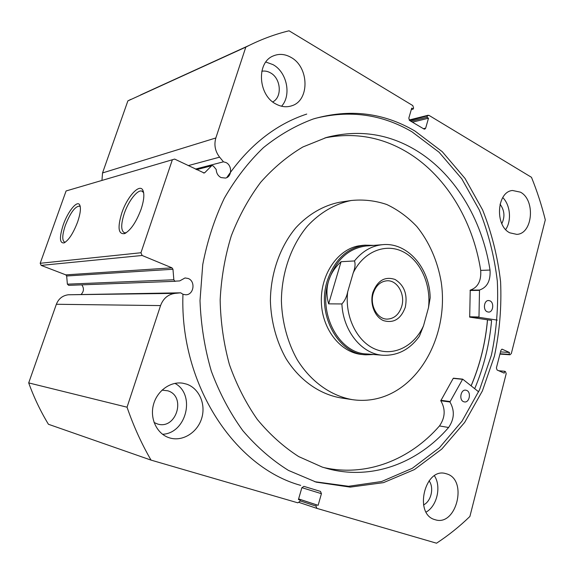 <?xml version="1.0" encoding="UTF-8"?>
<svg xmlns="http://www.w3.org/2000/svg" width="574" height="574" viewBox="0 0 574 574"><rect width="100%" height="100%" fill="white"/><g stroke="black" fill="none" stroke-linecap="round" stroke-linejoin="round"><path stroke-width="0.86" d="M497.249 320.098L478.974 317.343L479.512 290.028C487.19 287.402 490.698 280.743 490.031 270.053L480.703 270.397C472.818 219.749 444.814 173.506 404.534 150.675C379.801 136.626 353.268 132.364 324.934 137.896M474.698 388.67C483.853 367.073 489.493 344.321 491.595 320.414L469.697 317.135L470.228 290.143C477.877 287.545 481.364 280.966 480.703 270.397L490.031 270.053C482.103 218.802 453.969 171.985 413.452 148.81C386.424 133.333 357.48 129.537 326.628 137.416L302.885 146.973C287.596 156.042 273.533 167.809 260.696 182.274C248.829 198.138 239.028 215.968 231.315 235.771C224.986 256.399 221.27 277.794 220.158 299.951C220.61 322.15 223.702 343.704 229.428 364.626C236.581 384.781 245.88 403.056 257.331 419.458C269.794 434.496 283.578 446.866 298.681 456.574L322.258 467.093L327.926 468.743C372.54 480.617 418.224 462.73 448.603 427.486C454.4 419.013 454.845 410.518 449.923 401.987L462.673 379.141L478.637 391.812M490.017 300.862C494.401 302.692 493.138 312.407 488.553 312.091L487.168 311.768C482.784 309.982 483.99 300.252 488.56 300.518L490.017 300.862M466.612 390.392C471.484 392.085 469.503 402.862 464.474 401.929L463.649 401.714C458.769 400.071 460.7 389.287 465.708 390.162L466.612 390.392M300.683 485.374C235.082 467.458 179.805 385.154 182.934 294.814M323.585 467.509C366.635 477.267 410.152 459.645 439.469 425.944L448.603 427.486L439.469 425.944C445.237 417.578 445.682 409.183 440.789 400.752L453.23 378.359L462.565 379.163M405.301 307.241C400.903 319.094 393.613 323.542 383.439 320.601C374.65 316.862 369.606 303.581 372.863 292.475C377.549 280.478 384.946 276.137 395.056 279.466C404.326 285.3 407.734 294.555 405.301 307.241M373.244 293.4C369.498 305.246 377.333 319.402 387.278 319.108C394.259 318.721 399.074 314.466 401.728 306.351C405.459 294.326 397.287 279.961 386.969 280.786C380.397 281.447 375.819 285.651 373.244 293.4M366.851 245.937L365.76 246.024C348.088 248.549 335.675 260.252 328.529 281.131C317.824 314 339.191 353.354 366.628 353.95L382.478 355.227M373.717 245.385L365.057 245.155C347.119 247.746 334.52 259.635 327.259 280.822C316.382 314.2 338.072 354.18 365.939 354.818L373.717 354.524M341.896 303.947C344.766 300.833 346.71 296.78 347.708 291.779C344.522 316.425 356.999 341.76 375.353 349.2C393.678 356.82 414.414 346.165 423.54 325.731L419.407 336.206C409.922 349.401 397.825 355.758 383.123 355.277C362.18 354.345 343.108 331.356 341.896 303.947L328.637 303.854C326.427 296.026 326.391 288.449 328.529 281.131C330.732 273.834 334.907 267.369 341.064 261.722L354.459 260.94C362.273 251.276 371.529 245.866 382.234 244.711L365.76 246.024M423.54 325.731L428.498 307.65C431.268 284.51 420.469 260.366 402.905 251.677C385.412 242.852 363.464 251.613 353.24 272.829C355.141 267.836 355.55 263.875 354.459 260.94M382.234 244.711C407.447 241.855 429.826 268.187 430.177 297.841L428.498 307.65M347.708 291.779L353.24 272.829M328.637 303.854L341.064 261.722M362.861 245.335L358.205 245.952C337.082 249.927 320.127 275.341 321.383 302.771C322.423 330.215 341.351 353.247 362.632 354.553M341.566 201.955L339.32 202.292C323.463 205.535 308.46 214.181 295.997 227.577C280.083 246.476 270.627 273.188 270.39 300.941C271.064 321.727 276.524 341.724 286.053 358.642C299.65 380.361 319.682 394.345 340.906 397.918L351.862 399.576M381.523 397.373C422.744 384.415 448.631 331.507 441.205 282.056C437.625 261.113 429.244 241.876 416.846 226.551C407.913 217.13 397.89 209.783 386.776 204.509C375.224 200.599 363.371 199.264 351.209 200.505L351.058 200.527C335.051 203.806 319.883 212.595 307.291 226.228C291.205 245.464 281.633 272.686 281.396 300.963C282.078 322.15 287.603 342.52 297.239 359.747C310.986 381.868 331.241 396.089 352.673 399.698C362.495 401.075 372.117 400.3 381.523 397.373M471.103 385.807C479.972 364.935 485.432 342.929 487.477 319.797M175.335 281.289L68.701 285.35L67.38 284.166L66.656 275.986L65.838 274.874L171.978 267.836L172.968 269.256L173.843 279.768L174.833 281.188L179.698 280.908L185.036 277.952L188.136 278.469C195.842 281.188 193.854 294.971 185.775 294.785L182.984 294.283L180.681 292.819L68.306 294.771C62.573 295.553 58.584 298.717 56.352 304.27L28.7 382.901C34.002 397.567 40.582 411.35 48.424 424.265L151.041 460.111C141.527 443.688 133.52 426.044 127.041 407.196L160.555 305.583L56.352 304.27M81.329 294.218C83.969 291.233 84.12 288.112 81.766 284.855M203.49 172.968L204.832 172.638L211.871 165.513L213.334 166.022L216.197 169.466C216.384 173.197 217.998 175.902 221.026 177.574L225.525 178.076C232.047 176.77 232.348 165.319 225.934 162.521L223.458 161.818L219.605 157.154C215.135 151.278 213.88 144.885 215.846 137.968L245.816 47.111L249.36 45.31L140.429 95.019M63.269 224.821C67.904 211.34 77.332 199.781 79.729 204.997C81.085 208.118 80.382 213.758 77.633 221.93C73.278 233.252 68.758 240.248 64.066 242.902C59.538 243.347 59.273 237.32 63.269 224.821M80.281 206.762L79.399 206.102C74.979 206.497 70.293 212.911 65.357 225.345C62.222 234.788 61.942 240.37 64.525 242.084L65.393 242.156M121.781 213.026C127.119 196.789 139.647 182.991 142.912 190.324C144.576 194.112 143.981 200.383 141.139 209.123C136.26 222.109 130.743 230.274 124.601 233.618C118.323 234.493 117.383 227.634 121.781 213.026M143.636 192.67L141.943 191.128C137.559 189.284 128.418 201.051 124.235 213.621C120.849 224.276 120.884 230.655 124.343 232.75L126.208 232.764M487.534 319.804C485.489 342.951 480.029 364.964 471.154 385.85M314.832 118.488C349.523 109.756 381.897 114.19 411.967 131.798L439.096 152.261L461.769 178.779L479.312 210.012C488.374 232.692 494.379 256.427 497.328 281.21C498.49 306.193 496.517 330.839 491.409 355.148L479.541 389.803L462.056 421.129L439.411 447.749L412.283 468.312L381.595 481.529L348.583 486.286L314.76 481.715M415.024 131.08L442.281 151.715L465.033 178.449L482.619 209.933C491.688 232.8 497.68 256.714 500.585 281.676C501.69 306.839 499.638 331.643 494.429 356.095L482.382 390.944L464.682 422.392L441.801 449.055L414.414 469.575L383.482 482.641L350.233 487.118L316.231 482.153L288.485 470.429C271.875 460.068 256.643 446.802 242.788 430.615C230.002 412.928 219.519 393.14 211.347 371.249C204.703 348.49 200.922 324.956 200.003 300.647L202.744 264.585C207.293 240.987 214.489 218.859 224.334 198.202C235.505 178.765 248.564 161.897 263.488 147.59C279.208 134.969 295.811 125.426 313.296 118.969C349.573 108.529 383.482 112.569 415.024 131.08M446.888 473.93C468.075 480.029 456.258 526.925 435.092 519.7L434.956 519.657C413.639 514.354 424.674 467.336 445.539 473.543L446.888 473.93M434.425 475.796C441.542 486.379 437.094 506.103 426.116 512.08M520.439 192.161C535.65 200.003 532.787 233.883 516.794 234.371L509.827 232.829C494.601 225.654 496.804 191.623 512.51 190.489L520.439 192.161M502.759 197.578C510.329 204.889 511.771 220.803 505.68 229.521M186.665 384.157C199.214 388.419 206.073 404.247 201.682 418.324C197.463 432.452 182.783 441.772 169.904 437.984L169.524 437.869C157.262 434.217 149.742 419.178 153.358 405.072C156.824 390.937 170.471 381.079 182.97 383.231L186.665 384.157M174.934 383.36C195.827 394.374 186.579 433.291 162.542 434.288M290.968 57.371C309.235 67.079 309.817 100.457 291.829 105.76C286.67 107.489 281.411 106.936 276.058 104.095C258.135 95.377 256.155 62.494 273.21 55.958C279.021 53.497 284.948 53.97 290.968 57.371M265.841 62.035L273.016 64.632C286.986 72.116 291.678 95.327 281.561 106.24M261.801 71.233C264.7 70.71 267.563 71.233 270.383 72.805C280.966 78.265 282.487 97.042 272.765 101.921M162.026 390.119L167.795 390.801C186.442 396.175 176.44 429.79 157.735 424.064L154.083 422.521M500.033 204.179C504.532 210.256 505.127 216.742 501.82 223.638M429.065 480.818C434.317 487.591 431.167 501.454 423.533 504.905M65.838 274.874L41.163 265.396L40.194 263.287L66.089 190.963L174.647 159.084L204.179 173.011M215.846 137.968L102.538 172.939L101.964 180.25M102.538 172.939L127.873 100.888L130.879 99.374M180.681 292.819L174.97 293.379C168.06 294.369 163.253 298.437 160.555 305.583M300.03 500.829L315.98 506.103L316.346 504.804L318.118 505.328L321.433 493.683L320.493 491.401L303.883 486.357L301.845 487.771L298.43 499.552L300.245 500.083L299.865 501.396L297.813 502.824L151.041 460.111M315.98 506.103L316.92 508.392L436.534 543.205C448.438 535.399 459.559 526.487 469.898 516.464L506.196 373.667L505.479 371.608L504.697 371.263L498.72 370.739M499.954 354.043L509.784 354.703L509.002 354.352L509.482 352.479L502.114 349.179L500.908 350.312L496.388 367.956L497.113 370.029L504.216 373.15L504.697 371.263M509.784 354.703L511.291 353.656L545.3 219.864C541.677 205.284 537.07 191.099 531.481 177.309L429.015 115.381L409.743 120.583M423.425 128.684L425.664 128.16L428.505 118.208L426.991 117.304L427.307 116.199M425.664 128.16L424.782 129.136L423.949 128.999L409.642 120.526L408.817 118.165L411.723 108.113L413.266 109.038L411.307 109.555M249.36 45.31C262.404 38.896 275.635 34.06 289.059 30.795L412.763 105.559L413.589 107.926L413.266 109.038M204.832 172.638L204.244 172.989M174.647 159.084L66.089 190.963M40.194 263.287L140.953 252.747L172.236 160.117M140.953 252.747L142.137 255.48L41.163 265.396M171.978 267.836L142.137 255.48M127.873 100.888L245.816 47.111M127.041 407.196L28.7 382.901M428.505 118.208L412.426 122.176M426.991 117.304L410.934 121.286M316.346 504.804L298.602 498.978M318.118 505.328L298.616 498.921M300.245 500.083L298.451 499.488M509.002 354.352L500.026 353.749M509.482 352.479L500.506 351.898M226.744 177.624C248.8 145.588 275.463 124.407 306.738 114.068M223.458 161.818L195.411 169.093M479.032 317.357L469.754 317.149M462.429 379.306L453.23 378.359M449.93 401.527L440.789 400.3M449.923 401.987L440.789 400.752M479.297 290.379L470.02 290.487M478.816 316.992L469.539 316.783M479.512 290.028L470.228 290.143M316.834 508.356L299.19 502.472L316.877 508.377M321.433 493.683L301.874 487.663M502.437 349.265L501.798 349.222M219.605 157.154L188.229 165.628M211.304 165.857L196.573 169.653M67.38 284.166L173.843 279.768M172.968 269.256L66.656 275.986M174.97 293.379L68.306 294.771M462.673 379.141L453.467 378.194M361.749 245.428L365.057 245.155M339.32 202.292L351.058 200.527M175.436 281.289L68.701 285.35M80.159 206.152L79.729 204.997M143.608 192.491L142.912 190.324M142.395 191.336L141.943 191.128M290.961 106.039L291.829 105.76M409.119 120.016L428.168 115.245M510.092 354.782L499.94 354.101M125.441 233.231L124.601 233.618M64.539 242.687L64.066 242.902M211.871 165.513L196.315 169.524"/></g></svg>
